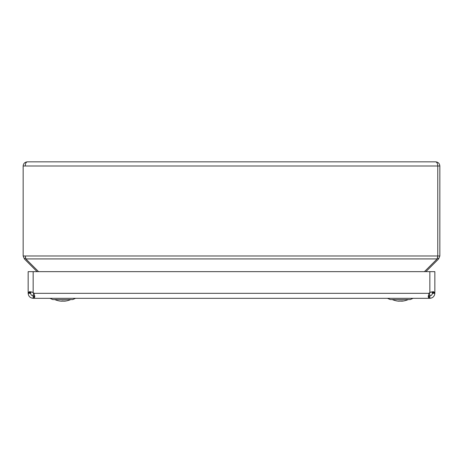 <?xml version="1.0" encoding="UTF-8"?>
<svg xmlns="http://www.w3.org/2000/svg" width="463" height="463" viewBox="0 0 463 463"><rect width="100%" height="100%" fill="white"/><g stroke="black" fill="none" stroke-linecap="round" stroke-linejoin="round"><path stroke-width="0.69" d="M61.255 301.164L59.432 300.956M62.742 300.956L61.747 300.95M66.134 300.938L61.313 301.164M63.327 300.938L63.634 301.164M72.743 299.567L75.556 298.317L72.743 299.567L52.741 299.567L49.929 298.317M398.747 301.164L399.546 301.164M398.626 301.019L403.007 300.95L400.993 301.164M402.26 300.95L400.53 301.164M64.23 301.164L65.109 301.095A20.002 20.002 0 0 0 70.741 299.567A20.002 20.002 0 0 1 66.087 300.956M66.053 300.956L65.109 301.095M63.084 300.95L61.949 301.164M62.407 300.95L63.541 301.164M70.636 161.836L39.002 161.836L70.636 161.836M73.97 161.836L73.42 161.836L73.97 161.836M389.03 161.836L389.58 161.836M420.664 161.836L392.364 161.836L420.664 161.836M437.766 165.98L437.766 166.003C437.633 163.491 436.939 162.102 435.683 161.836L27.317 161.836C26.061 162.102 25.367 163.491 25.233 166.003L25.233 165.98M425.908 271.648L438.629 258.927L439.85 255.981L439.85 166.003C439.584 163.491 438.195 162.102 435.683 161.836M437.547 257.845L438.629 258.927M437.766 256.004L437.766 166.003L437.766 255.981L437.159 258.927L424.432 271.648M38.568 271.648L25.841 258.927L25.233 256.004M439.85 255.981L23.15 255.981L23.15 166.003C23.416 163.491 24.805 162.102 27.317 161.836M25.453 257.845L24.371 258.927L37.092 271.648M23.15 255.981L24.371 258.927M48.048 298.317L77.443 298.317M414.97 298.317L385.575 298.317M434.855 293.316L432.355 293.316L432.355 292.871L434.855 292.871L432.355 292.871L432.095 291.777L432.355 292.483L434.855 292.483L434.855 293.316C434.531 296.326 432.864 297.993 429.855 298.317L429.855 295.816L429.022 295.816L429.022 298.317L33.99 298.317L34.823 296.852L33.99 293.316A4.167 4.167 0 0 0 33.157 292.483L31.837 291.991M33.157 295.816A8.334 8.334 0 0 1 33.672 292.94A8.334 8.334 0 0 0 33.157 295.816L33.99 295.816L33.99 298.317L33.157 298.317L33.157 295.816C31.652 295.654 30.818 294.821 30.656 293.316L30.656 292.871L28.156 292.871L30.656 292.871L30.656 292.483L28.156 292.483L28.156 293.316L30.656 293.316M429.855 298.317L429.022 298.317L428.188 296.852L429.022 293.316A4.167 4.167 0 0 1 429.855 292.483L429.93 292.448M430.301 292.292L431.175 291.991M33.157 271.648L28.156 271.648L28.156 292.483L29.62 291.649L33.157 292.483L33.157 271.648L434.855 271.648L434.855 292.483L433.391 291.649L429.855 292.483L429.855 271.648M30.923 291.777L30.656 292.483M432.355 293.316C432.193 294.821 431.36 295.654 429.855 295.816A8.334 8.334 0 0 0 429.346 292.94A8.334 8.334 0 0 1 429.855 295.816M28.156 293.316C28.486 296.326 30.153 297.993 33.157 298.317M33.99 295.816L34.696 295.556M429.022 295.816L428.316 295.556M413.083 298.317L410.27 299.567L390.268 299.567L387.456 298.317M23.15 166.003L439.85 166.003M437.159 258.927L25.841 258.927M429.022 293.316L33.99 293.316M54.75 299.567A20.002 20.002 0 0 0 60.375 301.095M392.277 299.567A20.002 20.002 0 0 0 398.585 301.164M401.959 301.164A20.002 20.002 0 0 0 408.268 299.567"/></g></svg>
